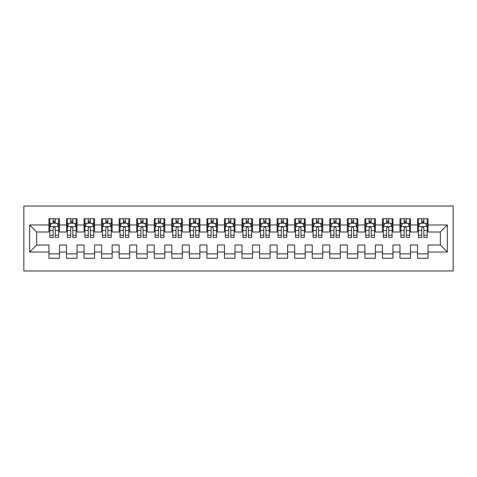 <?xml version="1.0" encoding="UTF-8"?>
<svg xmlns="http://www.w3.org/2000/svg" width="477" height="477" viewBox="0 0 477 477"><rect width="100%" height="100%" fill="white"/><g stroke="black" fill="none" stroke-linecap="round" stroke-linejoin="round"><path stroke-width="0.72" d="M23.85 270.972L453.15 270.972L453.15 206.028L23.85 206.028L23.85 270.972M29.64 252.017L29.64 224.983L48.946 224.983L48.946 232.007L36.663 232.007L36.663 244.993L29.64 252.017L48.946 252.017L48.946 258.248L59.476 258.248L59.476 252.017L66.5 252.017L66.5 258.248L77.03 258.248L77.03 252.017L84.047 252.017L84.047 258.248L94.583 258.248L94.583 252.017L101.601 252.017L101.601 258.248L112.131 258.248L112.131 252.017L119.155 252.017L119.155 258.248L129.684 258.248L129.684 252.017L136.702 252.017L136.702 258.248L147.232 258.248L147.232 252.017L154.256 252.017L154.256 258.248L164.786 258.248L164.786 252.017L171.803 252.017L171.803 258.248L182.339 258.248L182.339 252.017L189.357 252.017L189.357 258.248L199.887 258.248L199.887 252.017L206.911 252.017L206.911 258.248L217.44 258.248L217.44 252.017L224.458 252.017L224.458 258.248L234.988 258.248L234.988 252.017L242.012 252.017L242.012 258.248L252.542 258.248L252.542 252.017L259.56 252.017L259.56 258.248L270.089 258.248L270.089 252.017L277.113 252.017L277.113 258.248L287.643 258.248L287.643 252.017L294.661 252.017L294.661 258.248L305.197 258.248L305.197 252.017L312.214 252.017L312.214 258.248L322.744 258.248L322.744 252.017L329.768 252.017L329.768 258.248L340.298 258.248L340.298 252.017L347.316 252.017L347.316 258.248L357.845 258.248L357.845 252.017L364.869 252.017L364.869 258.248L375.399 258.248L375.399 252.017L382.417 252.017L382.417 258.248L392.953 258.248L392.953 252.017L399.97 252.017L399.97 258.248L410.5 258.248L410.5 252.017L417.524 252.017L417.524 258.248L428.054 258.248L428.054 244.993L440.337 244.993L440.337 232.007L428.054 232.007L428.054 224.983L447.36 224.983L447.36 252.017L428.054 252.017M428.054 224.983L428.054 218.752L417.524 218.752L417.524 224.983L410.5 224.983L410.5 218.752L399.97 218.752L399.97 224.983L392.953 224.983L392.953 218.752L382.417 218.752L382.417 224.983L375.399 224.983L375.399 218.752L364.869 218.752L364.869 224.983L357.845 224.983L357.845 218.752L347.316 218.752L347.316 224.983L340.298 224.983L340.298 218.752L329.768 218.752L329.768 224.983L322.744 224.983L322.744 218.752L312.214 218.752L312.214 224.983L305.197 224.983L305.197 218.752L294.661 218.752L294.661 224.983L287.643 224.983L287.643 218.752L277.113 218.752L277.113 224.983L270.089 224.983L270.089 218.752L259.56 218.752L259.56 224.983L252.542 224.983L252.542 218.752L242.012 218.752L242.012 224.983L234.988 224.983L234.988 218.752L224.458 218.752L224.458 224.983L217.44 224.983L217.44 218.752L206.911 218.752L206.911 224.983L199.887 224.983L199.887 218.752L189.357 218.752L189.357 224.983L182.339 224.983L182.339 218.752L171.803 218.752L171.803 224.983L164.786 224.983L164.786 218.752L154.256 218.752L154.256 224.983L147.232 224.983L147.232 218.752L136.702 218.752L136.702 224.983L129.684 224.983L129.684 218.752L119.155 218.752L119.155 224.983L112.131 224.983L112.131 218.752L101.601 218.752L101.601 224.983L94.583 224.983L94.583 218.752L84.047 218.752L84.047 224.983L77.03 224.983L77.03 218.752L66.5 218.752L66.5 224.983L59.476 224.983L59.476 218.752L48.946 218.752L48.946 224.983M410.5 252.017L410.5 244.993L417.524 244.993L417.524 252.017M447.36 224.983L440.337 232.007M392.953 252.017L392.953 244.993L399.97 244.993L399.97 252.017M417.524 224.983L417.524 232.007L410.5 232.007L410.5 224.983M375.399 252.017L375.399 244.993L382.417 244.993L382.417 252.017M399.97 224.983L399.97 232.007L392.953 232.007L392.953 224.983M357.845 252.017L357.845 244.993L364.869 244.993L364.869 252.017M382.417 224.983L382.417 232.007L375.399 232.007L375.399 224.983M340.298 252.017L340.298 244.993L347.316 244.993L347.316 252.017M364.869 224.983L364.869 232.007L357.845 232.007L357.845 224.983M322.744 252.017L322.744 244.993L329.768 244.993L329.768 252.017M347.316 224.983L347.316 232.007L340.298 232.007L340.298 224.983M305.197 252.017L305.197 244.993L312.214 244.993L312.214 252.017M329.768 224.983L329.768 232.007L322.744 232.007L322.744 224.983M287.643 252.017L287.643 244.993L294.661 244.993L294.661 252.017M312.214 224.983L312.214 232.007L305.197 232.007L305.197 224.983M270.089 252.017L270.089 244.993L277.113 244.993L277.113 252.017M294.661 224.983L294.661 232.007L287.643 232.007L287.643 224.983M252.542 252.017L252.542 244.993L259.56 244.993L259.56 252.017M277.113 224.983L277.113 232.007L270.089 232.007L270.089 224.983M234.988 252.017L234.988 244.993L242.012 244.993L242.012 252.017M259.56 224.983L259.56 232.007L252.542 232.007L252.542 224.983M217.44 252.017L217.44 244.993L224.458 244.993L224.458 252.017M242.012 224.983L242.012 232.007L234.988 232.007L234.988 224.983M199.887 252.017L199.887 244.993L206.911 244.993L206.911 252.017M224.458 224.983L224.458 232.007L217.44 232.007L217.44 224.983M182.339 252.017L182.339 244.993L189.357 244.993L189.357 252.017M206.911 224.983L206.911 232.007L199.887 232.007L199.887 224.983M164.786 252.017L164.786 244.993L171.803 244.993L171.803 252.017M189.357 224.983L189.357 232.007L182.339 232.007L182.339 224.983M147.232 252.017L147.232 244.993L154.256 244.993L154.256 252.017M171.803 224.983L171.803 232.007L164.786 232.007L164.786 224.983M129.684 252.017L129.684 244.993L136.702 244.993L136.702 252.017M154.256 224.983L154.256 232.007L147.232 232.007L147.232 224.983M112.131 252.017L112.131 244.993L119.155 244.993L119.155 252.017M136.702 224.983L136.702 232.007L129.684 232.007L129.684 224.983M94.583 252.017L94.583 244.993L101.601 244.993L101.601 252.017M119.155 224.983L119.155 232.007L112.131 232.007L112.131 224.983M77.03 252.017L77.03 244.993L84.047 244.993L84.047 252.017M101.601 224.983L101.601 232.007L94.583 232.007L94.583 224.983M59.476 252.017L59.476 244.993L66.5 244.993L66.5 252.017M84.047 224.983L84.047 232.007L77.03 232.007L77.03 224.983M36.663 244.993L48.946 244.993L48.946 252.017M66.5 224.983L66.5 232.007L59.476 232.007L59.476 224.983M417.524 223.141L418.401 223.141M427.171 223.141L428.054 223.141M399.97 223.141L400.847 223.141M409.624 223.141L410.5 223.141M382.417 223.141L383.299 223.141M392.07 223.141L392.953 223.141M364.869 223.141L365.746 223.141M374.523 223.141L375.399 223.141M347.316 223.141L348.192 223.141M356.969 223.141L357.845 223.141M329.768 223.141L330.644 223.141M339.421 223.141L340.298 223.141M312.214 223.141L313.091 223.141M321.868 223.141L322.744 223.141M294.661 223.141L295.543 223.141M304.314 223.141L305.197 223.141M277.113 223.141L277.99 223.141M286.766 223.141L287.643 223.141M259.56 223.141L260.436 223.141M269.213 223.141L270.089 223.141M242.012 223.141L242.888 223.141M251.665 223.141L252.542 223.141M224.458 223.141L225.335 223.141M234.112 223.141L234.988 223.141M206.911 223.141L207.787 223.141M216.564 223.141L217.44 223.141M189.357 223.141L190.234 223.141M199.01 223.141L199.887 223.141M171.803 223.141L172.686 223.141M181.457 223.141L182.339 223.141M154.256 223.141L155.132 223.141M163.909 223.141L164.786 223.141M136.702 223.141L137.579 223.141M146.356 223.141L147.232 223.141M119.155 223.141L120.031 223.141M128.808 223.141L129.684 223.141M101.601 223.141L102.477 223.141M111.254 223.141L112.131 223.141M84.047 223.141L84.93 223.141M93.701 223.141L94.583 223.141M66.5 223.141L67.376 223.141M76.153 223.141L77.03 223.141M48.946 223.141L49.829 223.141M58.599 223.141L59.476 223.141M48.946 253.859L59.476 253.859M66.5 253.859L77.03 253.859M84.047 253.859L94.583 253.859M101.601 253.859L112.131 253.859M119.155 253.859L129.684 253.859M136.702 253.859L147.232 253.859M154.256 253.859L164.786 253.859M171.803 253.859L182.339 253.859M189.357 253.859L199.887 253.859M206.911 253.859L217.44 253.859M224.458 253.859L234.988 253.859M242.012 253.859L252.542 253.859M259.56 253.859L270.089 253.859M277.113 253.859L287.643 253.859M294.661 253.859L305.197 253.859M312.214 253.859L322.744 253.859M329.768 253.859L340.298 253.859M347.316 253.859L357.845 253.859M364.869 253.859L375.399 253.859M382.417 253.859L392.953 253.859M399.97 253.859L410.5 253.859M417.524 253.859L428.054 253.859M29.64 224.983L36.663 232.007M440.337 244.993L447.36 252.017M55.266 221.036L53.162 221.036M58.599 235.244L55.266 235.244L55.266 237.445L58.599 237.445L58.599 226.742L56.846 223.23L51.582 223.23L49.829 226.742L49.829 237.445L53.162 237.445L53.162 235.244L49.829 235.244M49.829 226.742L49.829 218.752M58.599 226.742L58.599 218.752M53.162 223.23L53.162 218.752M55.266 218.752L55.266 223.23M55.266 235.244L55.266 228.06C54.563 226.706 53.865 226.706 53.162 228.06L53.162 235.244M55.266 223.141L53.162 223.141M72.82 221.036L70.709 221.036M76.153 235.244L72.82 235.244L72.82 237.445L76.153 237.445L76.153 226.742L74.4 223.23L69.129 223.23L67.376 226.742L67.376 237.445L70.709 237.445L70.709 235.244L67.376 235.244M67.376 226.742L67.376 218.752M76.153 226.742L76.153 218.752M70.709 223.23L70.709 218.752M72.82 218.752L72.82 223.23M72.82 235.244L72.82 228.06C72.116 226.706 71.413 226.706 70.709 228.06L70.709 235.244M72.82 223.141L70.709 223.141M90.368 221.036L88.263 221.036M93.701 235.244L90.368 235.244L90.368 237.445L93.701 237.445L93.701 226.742L91.948 223.23L86.683 223.23L84.93 226.742L84.93 237.445L88.263 237.445L88.263 235.244L84.93 235.244M84.93 226.742L84.93 218.752M93.701 226.742L93.701 218.752M88.263 223.23L88.263 218.752M90.368 218.752L90.368 223.23M90.368 235.244L90.368 228.06C89.67 226.706 88.966 226.706 88.263 228.06L88.263 235.244M90.368 223.141L88.263 223.141M107.921 221.036L105.816 221.036M111.254 235.244L107.921 235.244L107.921 237.445L111.254 237.445L111.254 226.742L109.501 223.23L104.236 223.23L102.477 226.742L102.477 237.445L105.816 237.445L105.816 235.244L102.477 235.244M102.477 226.742L102.477 218.752M111.254 226.742L111.254 218.752M105.816 223.23L105.816 218.752M107.921 218.752L107.921 223.23M107.921 235.244L107.921 228.06C107.218 226.706 106.514 226.706 105.816 228.06L105.816 235.244M107.921 223.141L105.816 223.141M125.469 221.036L123.364 221.036M128.808 235.244L125.469 235.244L125.469 237.445L128.808 237.445L128.808 226.742L127.049 223.23L121.784 223.23L120.031 226.742L120.031 237.445L123.364 237.445L123.364 235.244L120.031 235.244M120.031 226.742L120.031 218.752M128.808 226.742L128.808 218.752M123.364 223.23L123.364 218.752M125.469 218.752L125.469 223.23M125.469 235.244L125.469 228.06C124.771 226.706 124.068 226.706 123.364 228.06L123.364 235.244M125.469 223.141L123.364 223.141M143.022 221.036L140.918 221.036M146.356 235.244L143.022 235.244L143.022 237.445L146.356 237.445L146.356 226.742L144.603 223.23L139.338 223.23L137.579 226.742L137.579 237.445L140.918 237.445L140.918 235.244L137.579 235.244M137.579 226.742L137.579 218.752M146.356 226.742L146.356 218.752M140.918 223.23L140.918 218.752M143.022 218.752L143.022 223.23M143.022 235.244L143.022 228.06C142.319 226.706 141.621 226.706 140.918 228.06L140.918 235.244M143.022 223.141L140.918 223.141M160.57 221.036L158.465 221.036M163.909 235.244L160.57 235.244L160.57 237.445L163.909 237.445L163.909 226.742L162.15 223.23L156.885 223.23L155.132 226.742L155.132 237.445L158.465 237.445L158.465 235.244L155.132 235.244M155.132 226.742L155.132 218.752M163.909 226.742L163.909 218.752M158.465 223.23L158.465 218.752M160.57 218.752L160.57 223.23M160.57 235.244L160.57 228.06C159.873 226.706 159.169 226.706 158.465 228.06L158.465 235.244M160.57 223.141L158.465 223.141M178.124 221.036L176.019 221.036M181.457 235.244L178.124 235.244L178.124 237.445L181.457 237.445L181.457 226.742L179.704 223.23L174.439 223.23L172.686 226.742L172.686 237.445L176.019 237.445L176.019 235.244L172.686 235.244M172.686 226.742L172.686 218.752M181.457 226.742L181.457 218.752M176.019 223.23L176.019 218.752M178.124 218.752L178.124 223.23M178.124 235.244L178.124 228.06C177.42 226.706 176.723 226.706 176.019 228.06L176.019 235.244M178.124 223.141L176.019 223.141M195.677 221.036L193.567 221.036M199.01 235.244L195.677 235.244L195.677 237.445L199.01 237.445L199.01 226.742L197.257 223.23L191.992 223.23L190.234 226.742L190.234 237.445L193.567 237.445L193.567 235.244L190.234 235.244M190.234 226.742L190.234 218.752M199.01 226.742L199.01 218.752M193.567 223.23L193.567 218.752M195.677 218.752L195.677 223.23M195.677 235.244L195.677 228.06C194.974 226.706 194.27 226.706 193.567 228.06L193.567 235.244M195.677 223.141L193.567 223.141M213.225 221.036L211.12 221.036M216.564 235.244L213.225 235.244L213.225 237.445L216.564 237.445L216.564 226.742L214.805 223.23L209.54 223.23L207.787 226.742L207.787 237.445L211.12 237.445L211.12 235.244L207.787 235.244M207.787 226.742L207.787 218.752M216.564 226.742L216.564 218.752M211.12 223.23L211.12 218.752M213.225 218.752L213.225 223.23M213.225 235.244L213.225 228.06C212.527 226.706 211.824 226.706 211.12 228.06L211.12 235.244M213.225 223.141L211.12 223.141M230.779 221.036L228.674 221.036M234.112 235.244L230.779 235.244L230.779 237.445L234.112 237.445L234.112 226.742L232.359 223.23L227.094 223.23L225.335 226.742L225.335 237.445L228.674 237.445L228.674 235.244L225.335 235.244M225.335 226.742L225.335 218.752M234.112 226.742L234.112 218.752M228.674 223.23L228.674 218.752M230.779 218.752L230.779 223.23M230.779 235.244L230.779 228.06C230.075 226.706 229.371 226.706 228.674 228.06L228.674 235.244M230.779 223.141L228.674 223.141M248.326 221.036L246.221 221.036M251.665 235.244L248.326 235.244L248.326 237.445L251.665 237.445L251.665 226.742L249.906 223.23L244.641 223.23L242.888 226.742L242.888 237.445L246.221 237.445L246.221 235.244L242.888 235.244M242.888 226.742L242.888 218.752M251.665 226.742L251.665 218.752M246.221 223.23L246.221 218.752M248.326 218.752L248.326 223.23M248.326 235.244L248.326 228.06C247.629 226.706 246.925 226.706 246.221 228.06L246.221 235.244M248.326 223.141L246.221 223.141M265.88 221.036L263.775 221.036M269.213 235.244L265.88 235.244L265.88 237.445L269.213 237.445L269.213 226.742L267.46 223.23L262.195 223.23L260.436 226.742L260.436 237.445L263.775 237.445L263.775 235.244L260.436 235.244M260.436 226.742L260.436 218.752M269.213 226.742L269.213 218.752M263.775 223.23L263.775 218.752M265.88 218.752L265.88 223.23M265.88 235.244L265.88 228.06C265.176 226.706 264.479 226.706 263.775 228.06L263.775 235.244M265.88 223.141L263.775 223.141M283.433 221.036L281.323 221.036M286.766 235.244L283.433 235.244L283.433 237.445L286.766 237.445L286.766 226.742L285.007 223.23L279.743 223.23L277.99 226.742L277.99 237.445L281.323 237.445L281.323 235.244L277.99 235.244M277.99 226.742L277.99 218.752M286.766 226.742L286.766 218.752M281.323 223.23L281.323 218.752M283.433 218.752L283.433 223.23M283.433 235.244L283.433 228.06C282.73 226.706 282.026 226.706 281.323 228.06L281.323 235.244M283.433 223.141L281.323 223.141M300.981 221.036L298.876 221.036M304.314 235.244L300.981 235.244L300.981 237.445L304.314 237.445L304.314 226.742L302.561 223.23L297.296 223.23L295.543 226.742L295.543 237.445L298.876 237.445L298.876 235.244L295.543 235.244M295.543 226.742L295.543 218.752M304.314 226.742L304.314 218.752M298.876 223.23L298.876 218.752M300.981 218.752L300.981 223.23M300.981 235.244L300.981 228.06C300.283 226.706 299.58 226.706 298.876 228.06L298.876 235.244M300.981 223.141L298.876 223.141M318.535 221.036L316.43 221.036M321.868 235.244L318.535 235.244L318.535 237.445L321.868 237.445L321.868 226.742L320.115 223.23L314.85 223.23L313.091 226.742L313.091 237.445L316.43 237.445L316.43 235.244L313.091 235.244M313.091 226.742L313.091 218.752M321.868 226.742L321.868 218.752M316.43 223.23L316.43 218.752M318.535 218.752L318.535 223.23M318.535 235.244L318.535 228.06C317.831 226.706 317.127 226.706 316.43 228.06L316.43 235.244M318.535 223.141L316.43 223.141M336.082 221.036L333.978 221.036M339.421 235.244L336.082 235.244L336.082 237.445L339.421 237.445L339.421 226.742L337.662 223.23L332.397 223.23L330.644 226.742L330.644 237.445L333.978 237.445L333.978 235.244L330.644 235.244M330.644 226.742L330.644 218.752M339.421 226.742L339.421 218.752M333.978 223.23L333.978 218.752M336.082 218.752L336.082 223.23M336.082 235.244L336.082 228.06C335.385 226.706 334.681 226.706 333.978 228.06L333.978 235.244M336.082 223.141L333.978 223.141M353.636 221.036L351.531 221.036M356.969 235.244L353.636 235.244L353.636 237.445L356.969 237.445L356.969 226.742L355.216 223.23L349.951 223.23L348.192 226.742L348.192 237.445L351.531 237.445L351.531 235.244L348.192 235.244M348.192 226.742L348.192 218.752M356.969 226.742L356.969 218.752M351.531 223.23L351.531 218.752M353.636 218.752L353.636 223.23M353.636 235.244L353.636 228.06C352.932 226.706 352.235 226.706 351.531 228.06L351.531 235.244M353.636 223.141L351.531 223.141M371.184 221.036L369.079 221.036M374.523 235.244L371.184 235.244L371.184 237.445L374.523 237.445L374.523 226.742L372.764 223.23L367.499 223.23L365.746 226.742L365.746 237.445L369.079 237.445L369.079 235.244L365.746 235.244M365.746 226.742L365.746 218.752M374.523 226.742L374.523 218.752M369.079 223.23L369.079 218.752M371.184 218.752L371.184 223.23M371.184 235.244L371.184 228.06C370.486 226.706 369.782 226.706 369.079 228.06L369.079 235.244M371.184 223.141L369.079 223.141M388.737 221.036L386.632 221.036M392.07 235.244L388.737 235.244L388.737 237.445L392.07 237.445L392.07 226.742L390.317 223.23L385.052 223.23L383.299 226.742L383.299 237.445L386.632 237.445L386.632 235.244L383.299 235.244M383.299 226.742L383.299 218.752M392.07 226.742L392.07 218.752M386.632 223.23L386.632 218.752M388.737 218.752L388.737 223.23M388.737 235.244L388.737 228.06C388.034 226.706 387.336 226.706 386.632 228.06L386.632 235.244M388.737 223.141L386.632 223.141M406.291 221.036L404.18 221.036M409.624 235.244L406.291 235.244L406.291 237.445L409.624 237.445L409.624 226.742L407.871 223.23L402.6 223.23L400.847 226.742L400.847 237.445L404.18 237.445L404.18 235.244L400.847 235.244M400.847 226.742L400.847 218.752M409.624 226.742L409.624 218.752M404.18 223.23L404.18 218.752M406.291 218.752L406.291 223.23M406.291 235.244L406.291 228.06C405.587 226.706 404.884 226.706 404.18 228.06L404.18 235.244M406.291 223.141L404.18 223.141M423.838 221.036L421.734 221.036M427.171 235.244L423.838 235.244L423.838 237.445L427.171 237.445L427.171 226.742L425.418 223.23L420.154 223.23L418.401 226.742L418.401 237.445L421.734 237.445L421.734 235.244L418.401 235.244M418.401 226.742L418.401 218.752M427.171 226.742L427.171 218.752M421.734 223.23L421.734 218.752M423.838 218.752L423.838 223.23M423.838 235.244L423.838 228.06C423.141 226.706 422.437 226.706 421.734 228.06L421.734 235.244M423.838 223.141L421.734 223.141M58.558 226.653L49.87 226.653M49.829 223.439L51.474 223.439M56.954 223.439L58.599 223.439M53.162 230.54L49.829 230.54M58.599 230.54L55.266 230.54M55.266 222.151L53.162 222.151M76.111 226.653L67.418 226.653M67.376 223.439L69.028 223.439M74.501 223.439L76.153 223.439M70.709 230.54L67.376 230.54M76.153 230.54L72.82 230.54M72.82 222.151L70.709 222.151M93.659 226.653L84.972 226.653M84.93 223.439L86.575 223.439M92.055 223.439L93.701 223.439M88.263 230.54L84.93 230.54M93.701 230.54L90.368 230.54M90.368 222.151L88.263 222.151M111.213 226.653L102.525 226.653M102.477 223.439L104.129 223.439M109.603 223.439L111.254 223.439M105.816 230.54L102.477 230.54M111.254 230.54L107.921 230.54M107.921 222.151L105.816 222.151M128.76 226.653L120.073 226.653M120.031 223.439L121.683 223.439M127.156 223.439L128.808 223.439M123.364 230.54L120.031 230.54M128.808 230.54L125.469 230.54M125.469 222.151L123.364 222.151M146.314 226.653L137.626 226.653M137.579 223.439L139.23 223.439M144.71 223.439L146.356 223.439M140.918 230.54L137.579 230.54M146.356 230.54L143.022 230.54M143.022 222.151L140.918 222.151M163.861 226.653L155.174 226.653M155.132 223.439L156.784 223.439M162.258 223.439L163.909 223.439M158.465 230.54L155.132 230.54M163.909 230.54L160.57 230.54M160.57 222.151L158.465 222.151M181.415 226.653L172.728 226.653M172.686 223.439L174.332 223.439M179.811 223.439L181.457 223.439M176.019 230.54L172.686 230.54M181.457 230.54L178.124 230.54M178.124 222.151L176.019 222.151M198.969 226.653L190.281 226.653M190.234 223.439L191.885 223.439M197.359 223.439L199.01 223.439M193.567 230.54L190.234 230.54M199.01 230.54L195.677 230.54M195.677 222.151L193.567 222.151M216.516 226.653L207.829 226.653M207.787 223.439L209.433 223.439M214.912 223.439L216.564 223.439M211.12 230.54L207.787 230.54M216.564 230.54L213.225 230.54M213.225 222.151L211.12 222.151M234.07 226.653L225.382 226.653M225.335 223.439L226.986 223.439M232.46 223.439L234.112 223.439M228.674 230.54L225.335 230.54M234.112 230.54L230.779 230.54M230.779 222.151L228.674 222.151M251.617 226.653L242.93 226.653M242.888 223.439L244.54 223.439M250.014 223.439L251.665 223.439M246.221 230.54L242.888 230.54M251.665 230.54L248.326 230.54M248.326 222.151L246.221 222.151M269.171 226.653L260.484 226.653M260.436 223.439L262.088 223.439M267.567 223.439L269.213 223.439M263.775 230.54L260.436 230.54M269.213 230.54L265.88 230.54M265.88 222.151L263.775 222.151M286.719 226.653L278.031 226.653M277.99 223.439L279.641 223.439M285.115 223.439L286.766 223.439M281.323 230.54L277.99 230.54M286.766 230.54L283.433 230.54M283.433 222.151L281.323 222.151M304.272 226.653L295.585 226.653M295.543 223.439L297.189 223.439M302.668 223.439L304.314 223.439M298.876 230.54L295.543 230.54M304.314 230.54L300.981 230.54M300.981 222.151L298.876 222.151M321.826 226.653L313.139 226.653M313.091 223.439L314.742 223.439M320.216 223.439L321.868 223.439M316.43 230.54L313.091 230.54M321.868 230.54L318.535 230.54M318.535 222.151L316.43 222.151M339.374 226.653L330.686 226.653M330.644 223.439L332.29 223.439M337.77 223.439L339.421 223.439M333.978 230.54L330.644 230.54M339.421 230.54L336.082 230.54M336.082 222.151L333.978 222.151M356.927 226.653L348.24 226.653M348.192 223.439L349.844 223.439M355.317 223.439L356.969 223.439M351.531 230.54L348.192 230.54M356.969 230.54L353.636 230.54M353.636 222.151L351.531 222.151M374.475 226.653L365.787 226.653M365.746 223.439L367.397 223.439M372.871 223.439L374.523 223.439M369.079 230.54L365.746 230.54M374.523 230.54L371.184 230.54M371.184 222.151L369.079 222.151M392.028 226.653L383.341 226.653M383.299 223.439L384.945 223.439M390.424 223.439L392.07 223.439M386.632 230.54L383.299 230.54M392.07 230.54L388.737 230.54M388.737 222.151L386.632 222.151M409.582 226.653L400.889 226.653M400.847 223.439L402.499 223.439M407.972 223.439L409.624 223.439M404.18 230.54L400.847 230.54M409.624 230.54L406.291 230.54M406.291 222.151L404.18 222.151M427.13 226.653L418.442 226.653M418.401 223.439L420.046 223.439M425.526 223.439L427.171 223.439M421.734 230.54L418.401 230.54M427.171 230.54L423.838 230.54M423.838 222.151L421.734 222.151"/></g></svg>
